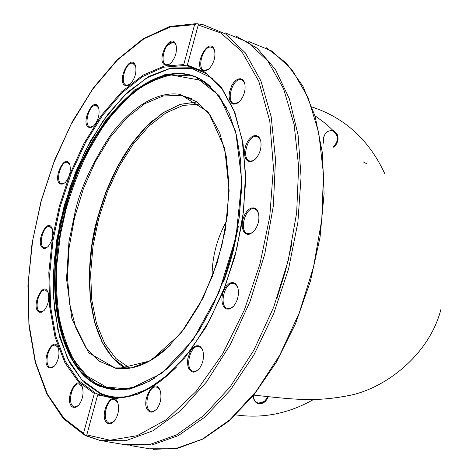 <?xml version="1.0" encoding="UTF-8"?>
<svg xmlns="http://www.w3.org/2000/svg" width="473" height="473" viewBox="0 0 473 473"><rect width="100%" height="100%" fill="white"/><g stroke="black" fill="none" stroke-linecap="round" stroke-linejoin="round"><path stroke-width="0.71" d="M199.902 104.066L182.974 105.449L165.68 113.041L148.806 126.25L133.073 144.342L119.131 166.425L107.513 191.506L98.68 218.526L92.968 246.38L90.627 273.92L91.797 300.012L96.498 323.52L104.61 343.357L115.873 358.522L129.886 368.13M253.345 395.653C253.362 400.034 255.124 402.718 258.636 403.694C262.976 404.06 266.157 401.766 268.185 396.817M367.29 164.042L362.992 161.754M333.832 147.523C339.49 141.279 339.413 135.668 333.589 130.684C326.293 130.034 322.976 134.208 323.638 143.207M253.493 395.469C253.445 399.111 254.793 401.559 257.537 402.807L258.483 403.079C262.515 403.434 265.507 401.323 267.446 396.741M333.069 147.192C338.881 141.055 338.757 135.639 332.696 130.956L332.436 130.873C328.339 130.199 325.424 132.286 323.692 137.14L323.845 143.295M226.555 108.051L215.256 91.756C206.541 84.105 201.717 80.268 200.789 80.256L171.616 75.03L169.145 75.414C157.751 78.412 147.505 83.029 138.412 89.261L129.425 96.445L112.024 114.738L101.955 128.343L89.296 149.486L86.121 155.676C78.63 171.522 72.038 189.005 66.344 208.126L60.491 234.241L56.73 265.229C55.944 282.7 56.772 300.124 59.22 317.501C62.123 331.65 66.397 344.598 72.044 356.352C72.919 358.895 77.927 365.481 87.062 376.1L107.087 387.493L116.423 389.131C135.414 388.345 141.823 385.324 155.026 377.862M223.694 281.488C227.956 269.965 232.414 254.468 233.396 250.205L238.368 226.319M208.516 69.277L204.549 70.424C196.153 69.354 203.171 45.041 211.265 47.182L213.329 48.382L214.683 50.942M255.166 159.3L252.582 160.826L250.028 161.021C240.81 159.661 247.763 134.155 256.715 136.502L259.204 137.992L260.8 141.161M233.437 306.356L230.25 308.384L227.383 308.408C218.479 306.114 224.823 281.116 233.703 283.504L236.234 284.977L237.96 288.092C239.214 294.555 237.836 300.497 233.828 305.919L231.794 307.84L229.121 309.106L226.567 308.999L224.651 307.811L223.167 305.7L222.227 302.832L221.896 299.433L222.209 295.767L223.132 292.107L224.592 288.737L226.49 285.911L228.672 283.853L230.972 282.718L233.219 282.6L235.229 283.516L236.855 285.39L237.96 288.092M156.374 409.523L153.571 411.333L150.71 411.226C142.805 408.43 148.463 384.868 156.498 387.097L158.603 388.244L160.181 390.663M78.388 405.556L74.521 406.957L73.8 406.721C66.835 404.125 72.156 381.971 79.257 383.987L82.207 386.636M43.723 310.862L40.093 311.719C33.53 309.732 38.916 288.234 45.509 290.103L48.039 292.361M64.766 182.927L61.667 183.701C54.868 182.418 60.668 160.542 67.314 162.381L69.809 164.716M129.815 84.383L126.64 85.235C119.155 84.306 125.599 61.336 132.807 63.276L135.615 66.125M170.079 63.82L166.579 64.777C158.674 63.784 165.455 40.199 173.071 42.227L174.904 43.268L176.151 45.497M93.246 126.256L90.225 127.048C83.094 126.06 89.19 103.64 96.078 105.514L98.686 108.051M47.56 247.054L44.255 247.846C37.657 246.22 43.209 224.663 49.754 226.502L52.225 228.743M54.17 366.333L50.712 367.503L50.103 367.314C43.415 364.996 48.725 343.292 55.507 345.219L58.197 347.608M113.999 421.496L109.635 423.175L108.849 422.915C101.459 420.148 106.898 397.344 114.436 399.466L117.724 402.517M198.79 369.307L195.733 371.305L192.777 371.258C184.334 368.627 190.306 344.285 198.82 346.614L201.173 347.939L202.858 350.741M253.487 231.687L250.731 233.455L247.746 233.656C238.563 231.817 245.262 206.399 254.303 208.8L256.88 210.331L258.571 213.583M238.859 102.221L234.33 103.634C225.438 102.481 232.527 77.442 241.112 79.695L243.406 81.054L244.878 83.963M235.72 35.895L257.152 48.24L275.363 69.365L289.316 98.697L298.102 135.148L301.059 177.097L297.866 222.476L288.577 268.877L273.66 313.788L253.96 354.791L230.605 389.77L204.915 417.085L178.262 435.651L151.981 444.975L127.243 445.087M203.934 70.938C191.376 68.248 209.61 33.488 214.618 50.676C215.635 57.103 213.926 62.998 209.509 68.354L206.671 70.465L203.934 70.938M249.23 161.565L247.278 160.601L245.771 158.686L244.819 155.972L244.5 152.678L244.837 149.066L245.8 145.418L247.32 142.012L249.271 139.127L251.5 136.981L253.841 135.757L256.106 135.544L258.104 136.372L259.689 138.181L260.724 140.824C261.782 147.233 260.191 153.128 255.946 158.502L252.564 161.104L249.23 161.565M149.906 411.823C138.098 406.189 154.517 373.422 160.329 391.118C161.796 397.698 160.56 403.741 156.61 409.251L153.24 411.835L151.283 412.154L149.906 411.823M73.019 407.283C62.85 402.304 77.058 371.748 82.403 387.186C83.904 393.749 82.669 399.762 78.684 405.237L75.804 407.354L73.019 407.283M39.342 312.227C29.941 308.301 43.309 278.733 48.181 292.757C49.559 299.178 48.222 305.067 44.166 310.418L41.695 312.186L39.342 312.227M60.928 184.174C51.261 181.212 65.215 151.011 69.868 164.894C71.086 171.238 69.596 177.05 65.404 182.336L63.104 183.973L60.928 184.174M125.966 85.708C115.11 83.278 130.879 51.031 135.603 66.078C136.685 72.452 135.047 78.293 130.678 83.603L128.266 85.353L125.966 85.708M165.964 65.274C154.275 62.838 171.261 29.291 176.11 45.337C177.15 51.74 175.459 57.611 171.037 62.95L168.447 64.848L165.964 65.274M89.48 127.515C79.322 124.89 94.05 93.802 98.709 108.116C99.85 114.466 98.283 120.284 94.003 125.57L91.679 127.231L89.48 127.515M43.516 248.337C34.103 244.925 47.596 215.245 52.326 229.033C53.62 235.4 52.213 241.236 48.098 246.539L45.745 248.219L43.516 248.337M49.34 367.846C39.685 363.382 53.289 333.512 58.374 348.093C59.829 354.59 58.546 360.544 54.531 365.954L51.882 367.876L49.34 367.846M108.051 423.501C97.142 418.102 112.314 386.542 117.919 403.067C119.433 409.659 118.209 415.708 114.247 421.218L111.114 423.566L109.76 423.843L108.051 423.501M191.961 371.855L190.146 370.601L188.733 368.467L187.84 365.611L187.527 362.259L187.816 358.652L190.063 351.776L191.855 349.009L193.924 346.993L196.118 345.869L198.276 345.728L200.221 346.591L201.817 348.388L202.935 350.996C204.312 357.523 203.018 363.524 199.062 368.993L195.503 371.76L193.427 372.156L191.961 371.855M246.936 234.224L244.973 233.136L243.453 231.108L242.489 228.293L242.158 224.917L242.489 221.246L243.447 217.562L244.961 214.151L246.912 211.283L249.153 209.178L251.512 208.008L253.794 207.866L255.828 208.77L257.442 210.645L258.518 213.358C259.659 219.779 258.175 225.686 254.06 231.072L250.489 233.851L248.922 234.318L246.936 234.224M233.638 104.161L231.752 103.309L230.298 101.524L229.387 98.94L229.086 95.771L229.423 92.265L231.841 85.341L233.733 82.473L235.897 80.309L238.161 79.021L240.349 78.725L242.282 79.44L243.808 81.12L244.801 83.626C245.818 90.047 244.151 95.942 239.793 101.317L236.677 103.67L233.638 104.161M104.799 441.344L124.021 444.531L149.403 444.632L176.453 434.965L203.857 415.501L230.185 386.808L253.93 350.109L273.666 307.243L288.199 260.576L296.666 212.767L298.634 166.567L294.129 124.529L283.599 88.812L267.848 61.035L247.917 42.203L224.977 32.761M173.804 41.784L167.164 45.503M198.234 25.016L187.332 65.114L205.205 72.221L221.589 87.688L234.72 111.859L243.069 143.792L245.682 180.757L242.631 219.561L234.827 256.886L222.641 292.935L205.672 327.665L184.807 357.777L161.595 380.511L138.228 394.074L116.47 398.479L97.651 394.973L86.79 434.918L110.02 440.221L137.17 435.686L166.667 419.48L196.118 391.449L222.771 353.638L244.429 309.774L259.919 264.141L269.752 216.847L273.429 167.714L269.77 121.035L258.772 81.196L241.733 51.445L220.796 32.956L198.234 25.016L198.831 23.94L202.852 24.596L225.609 33.985L245.339 52.864L260.883 80.812L271.2 116.813L275.505 159.241L273.347 205.921L264.714 254.255L250.046 301.472L230.221 344.858L206.447 382.024L180.142 411.096L152.814 430.844L125.901 440.688L100.69 440.659L84.702 435.13L83.502 433.333L94.328 393.506L78.429 381.806L64.919 362.791L55.039 337.089L49.582 306.173L48.831 272.525L52.367 238.463L59.362 206.163L69.643 174.809L83.774 143.774L101.382 115.382L121.644 91.827L143.071 75.112L164.232 66.072L183.743 64.588L194.61 24.608L170.274 27.02L144.017 38.756L117.511 59.905L92.631 89.255L71.051 124.429L53.804 162.558L41.257 200.93L32.672 240.432L28.232 282.215L28.989 323.757L35.475 362.076L47.46 394.251L63.961 418.28L83.502 433.333M194.61 24.608L196.91 23.721L202.852 24.596M187.332 65.114L187.403 65.972L184.494 65.511L183.743 64.588M94.328 393.506L95.44 393.093L98.153 394.245L97.651 394.973M86.79 434.918L86.772 436.118M257.619 403.398L265.601 401.128M337.344 134.651L326.689 124.405L314.935 115.69M112.887 397.74L100.891 394.169L83.295 381.812L69.401 362.401L59.633 337.166L54.235 307.438L53.278 274.618L56.689 240.124L64.269 205.406L75.686 171.87L90.503 140.895L108.157 113.816L127.988 91.886L149.22 76.259L170.972 67.952L192.18 67.775L199.825 69.927M111.232 397.438L101.086 394.228M128.106 396.652C118.114 398.089 108.814 396.912 100.205 393.122L81.687 379.659L67.385 358.043L57.872 329.817L53.455 296.695L54.188 260.481L59.929 222.99L70.353 186.037L84.969 151.395L103.114 120.775L123.979 95.812L146.571 77.992L169.73 68.597L192.168 68.567L212.489 78.406M64.748 207.688L82.012 160.347L105.958 119.746L134.515 89.976L165.036 74.563L194.362 76.07L219.034 95.487L235.72 131.63L241.792 180.787L236.015 236.908L218.94 292.491L192.943 340.01L161.683 373.428L129.36 389.173L99.886 386.4C56.902 368.502 43.037 284.693 64.748 207.688M100.175 386.015C57.292 368.183 43.451 284.592 65.108 207.789C88.339 116.009 160.353 46.248 207.144 83.745L219.336 96.374L229.257 113.715L236.488 135.308L240.68 160.477L241.602 188.366L239.161 217.952L233.414 248.118L224.563 277.698L212.962 305.558L199.08 330.639L183.471 352.042L166.75 369.046L149.557 381.155L132.505 388.097C120.852 391 110.073 390.308 100.175 386.015M211.005 87.014L207.635 84.194C160.915 46.744 89.001 116.358 65.806 207.972L61.088 228.063L57.795 248.236L55.985 268.185L55.708 287.602L56.979 306.179L59.805 323.603L64.168 339.584L70.022 353.816L77.312 366.019L85.938 375.934L95.788 383.319L106.715 387.972L118.534 389.717L131.051 388.451M75.384 210.733L68.963 241.644L66.533 278.91L71.92 318.932L88.741 352.876L116.937 368.958L150.426 360.846L180.787 333.512L203.088 298.02L217.072 263.213L225.26 230.221L229.127 190.796L224.746 148.197L208.351 112.024L180.426 94.434C155.144 90.242 127.503 111.149 109.511 136.656C91.957 163.646 80.581 188.343 75.384 210.733M170.907 344.616C151.508 363.382 132.919 371.163 115.146 367.976L99.099 361.1L85.844 347.549L75.94 328.262L69.75 304.37L67.456 277.131L69.076 247.876L74.486 217.947L83.414 188.692L95.475 161.423L110.15 137.407L126.811 117.818L144.726 103.723L163.037 96.007L180.816 95.309L190.589 98.301M125.611 368.609C79.452 339.596 86.488 252.351 97.97 216.74C105.331 189.643 121.378 148.889 152.513 120.727M197.046 101.943L180.195 104.344L163.108 112.639L146.524 126.279L131.11 144.543L117.458 166.591L106.076 191.47L97.379 218.195L91.691 245.712L89.255 272.968L90.195 298.877L94.535 322.379L102.18 342.446L112.917 358.12L126.362 368.55M248.839 41.559L271.934 51.06L292.042 69.791L307.994 97.332L318.743 132.659L323.485 174.182L321.764 219.785L313.534 266.949L299.22 312.99L279.661 355.288L256.041 391.52L229.766 419.882L202.326 439.163L175.176 448.788L149.604 448.788M187.373 65.93L200.002 70.01M176.618 366.936C152.294 391.118 129.058 401.116 106.916 396.924L98.106 394.275M95.44 393.093L78.607 380.599L65.256 361.301L55.844 336.356L50.623 307.036L49.677 274.695L52.946 240.692L60.242 206.405L71.269 173.189L85.601 142.349L102.712 115.17L121.969 92.868L142.609 76.549L163.776 67.178L184.494 65.511M441.09 308.727C429.661 354.608 385.294 388.871 348.264 395.67C314.155 402.145 294.165 399.472 253.788 395.103M226.614 220.997C216.888 238.522 212.04 257.229 212.07 277.113M235.276 414.797C262.308 418.853 288.412 413.745 313.593 399.472M384.632 173.355C369.029 139.961 344.858 117.86 312.115 107.046M332.436 130.873L331.289 130.672M112.527 397.681L112.828 397.734M133.138 387.955L149.509 381.173L166.679 369.076L183.382 352.078L198.991 330.674L212.88 305.582L224.492 277.71L233.343 248.106L239.102 217.917L241.543 188.307L240.621 160.406L236.435 135.231L229.21 113.65L219.301 96.332L207.144 83.745L211.035 87.044M191.464 98.709L181.744 95.475L196.709 101.713L209.592 114.259L219.667 132.742L226.271 156.415L228.944 184.151L227.448 214.529L221.796 245.901L212.282 276.545L199.446 304.76L184.027 329.042L166.91 348.163L149.054 361.254L131.405 367.858L114.833 367.917M197.064 101.955L180.331 104.373L163.321 112.657L146.778 126.291L131.376 144.555L117.73 166.602L106.348 191.494L97.645 218.236L91.951 245.771L89.503 273.045L90.432 298.966L94.754 322.462L102.375 342.517L113.047 358.156L126.392 368.55M266.411 47.82L286.36 63.045L302.897 86.133L315.148 116.405L322.379 152.773L324.088 193.682L320.05 237.233L310.389 281.305L295.56 323.656L276.344 362.206L253.759 395.144L228.95 421.041L203.13 438.962L177.458 448.416L153.016 449.35M212.276 47.542L211.265 47.182M257.661 136.809L256.715 136.502M234.123 283.611L233.703 283.504M67.751 162.505L67.314 162.381M133.557 63.53L132.807 63.276M173.969 42.546L173.071 42.227M96.669 105.698L96.078 105.514M255.018 209.007L254.303 208.8M242.146 80.055L241.112 79.695M149.131 448.7L130.483 445.601M277.243 297.511L285.568 270.781L291.953 243.489M188.177 66.084L206.246 73.581L221.861 88.688L234.105 111.019L242.176 139.712L245.469 173.42L243.678 210.414L236.807 248.668L225.213 286.029L209.557 320.41L190.767 349.943L169.955 373.126L148.291 388.948L126.935 396.888L108.222 397.166M86.772 436.13L100.69 440.659M196.183 23.65L169.712 26.464L143 38.881L117.215 59.781L93.347 87.883L72.245 121.786L54.614 160.028L41.05 201.096L32.028 243.441L27.913 285.503L28.942 325.672L35.239 362.324L46.768 393.826L63.329 418.575L84.484 435.018"/></g></svg>
